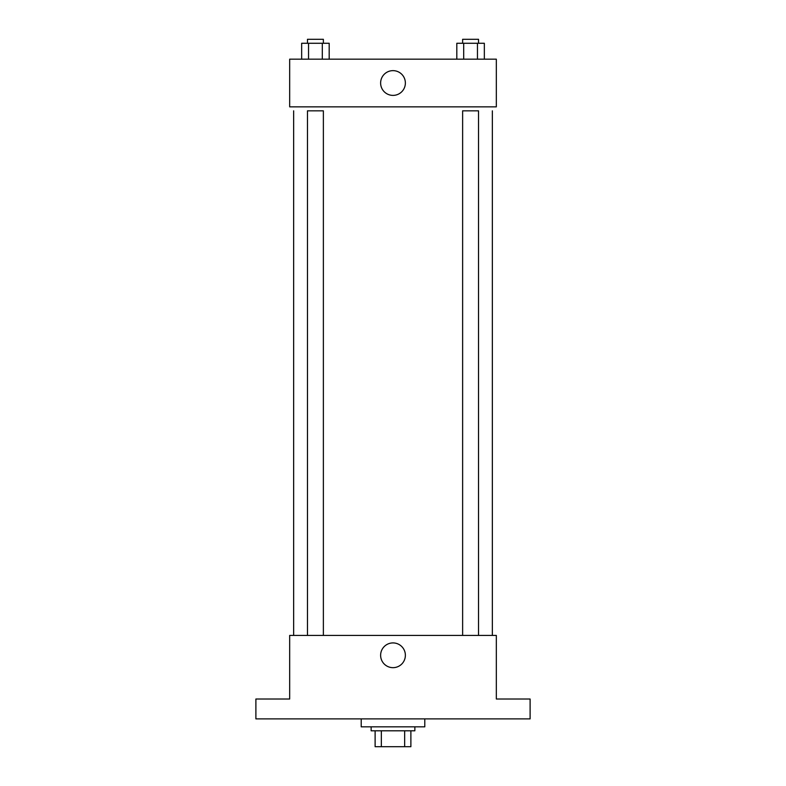<?xml version="1.0" encoding="UTF-8"?>
<svg xmlns="http://www.w3.org/2000/svg" width="786" height="786" viewBox="0 0 786 786"><rect width="100%" height="100%" fill="white"/><g stroke="black" fill="none" stroke-linecap="round" stroke-linejoin="round"><path stroke-width="1.18" d="M404.662 730.803L404.662 746.7L375.119 746.7L375.119 730.803M404.662 746.7L410.882 746.7L410.882 730.803L410.882 746.7M414.861 726.834L414.861 730.803L371.139 730.803L371.139 726.834M381.338 730.803L381.338 746.7M361.206 718.885L361.206 726.834L424.794 726.834L424.794 718.885M530.108 718.885L255.892 718.885L255.892 699.009L289.67 699.009L289.67 635.422L496.33 635.422L496.33 699.009L530.108 699.009L530.108 718.885M405.37 655.298A12.37 12.37 0 0 1 386.81 666.007A12.37 12.37 0 0 1 386.81 644.579A12.37 12.37 0 0 1 405.37 655.298M492.35 110.836L492.35 635.422M462.63 635.422L462.63 110.836L478.527 110.836L478.527 635.422M307.473 635.422L307.473 110.836L323.37 110.836L323.37 635.422M496.33 106.857L289.67 106.857L289.67 59.166L496.33 59.166L496.33 106.857M405.37 83.011A12.37 12.37 0 0 1 386.81 93.731A12.37 12.37 0 0 1 386.81 72.302A12.37 12.37 0 0 1 405.37 83.011M484.343 59.166L484.343 43.269L456.813 43.269L456.813 59.166M477.456 43.269L477.456 59.166M463.691 43.269L463.691 59.166M462.63 43.269L462.63 39.3L478.527 39.3L478.527 43.269M329.187 59.166L329.187 43.269L301.657 43.269L301.657 59.166M322.309 43.269L322.309 59.166M308.544 43.269L308.544 59.166M307.473 43.269L307.473 39.3L323.37 39.3L323.37 43.269M293.65 110.836L293.65 635.422"/></g></svg>

